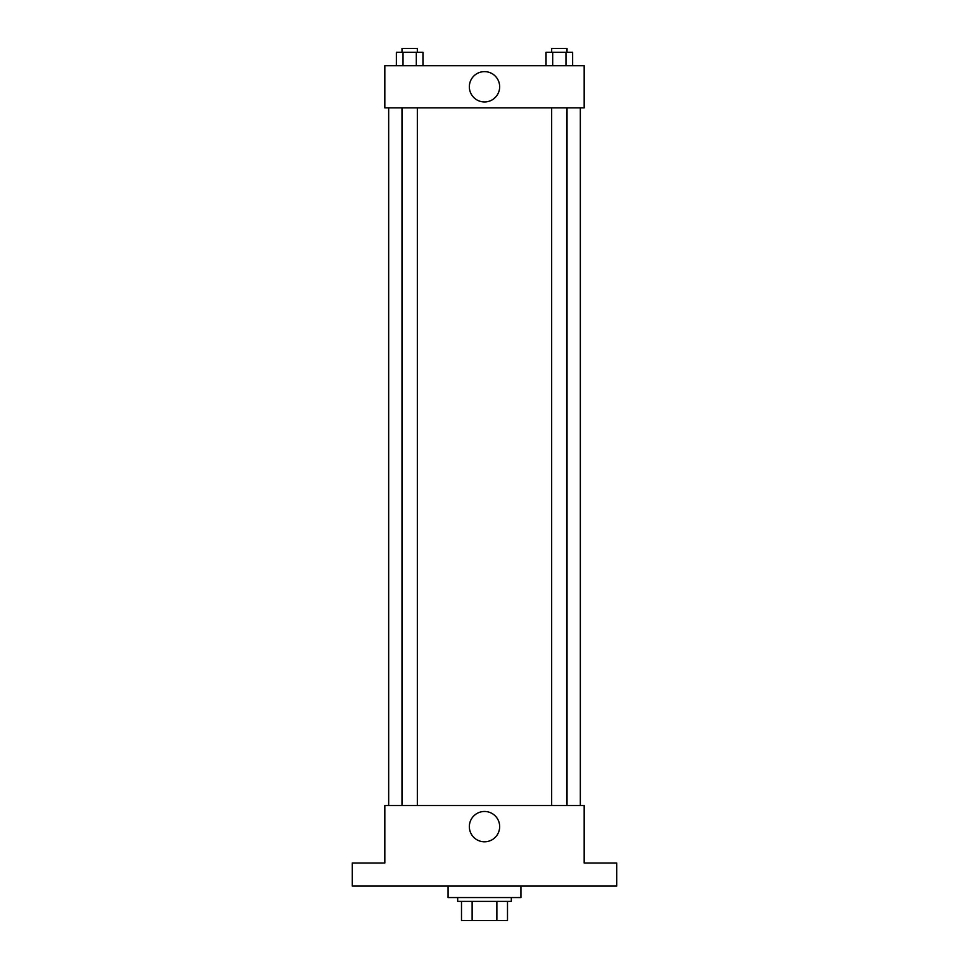 <?xml version="1.0" encoding="UTF-8"?>
<svg xmlns="http://www.w3.org/2000/svg" width="969" height="969" viewBox="0 0 969 969"><rect width="100%" height="100%" fill="white"/><g stroke="black" fill="none" stroke-linecap="round" stroke-linejoin="round"><path stroke-width="1.45" d="M496.867 901.388L496.867 920.55L461.498 920.55L461.498 901.388M496.867 920.55L507.502 920.55L507.502 901.388L507.502 920.55M511.329 897.548L511.329 901.388L457.671 901.388L457.671 897.548M472.133 901.388L472.133 920.55M448.078 886.054L448.078 897.548L520.922 897.548L520.922 886.054M616.756 886.054L352.244 886.054L352.244 863.052L384.826 863.052L384.826 805.542L584.174 805.542L584.174 863.052L616.756 863.052L616.756 886.054M499.665 826.63A15.165 15.165 0 0 1 476.918 839.76A15.165 15.165 0 0 1 476.918 813.5A15.165 15.165 0 0 1 499.665 826.63M580.334 107.862L580.334 805.542M551.664 805.542L551.664 107.862M417.336 107.862L417.336 805.542M584.174 107.862L384.826 107.862L384.826 65.698L584.174 65.698L584.174 107.862M499.665 86.786A15.165 15.165 0 0 1 476.918 99.916A15.165 15.165 0 0 1 476.918 73.656A15.165 15.165 0 0 1 499.665 86.786M572.606 65.698L572.606 52.278L546.044 52.278L546.044 65.698M565.969 52.278L565.969 65.698M552.693 52.278L552.693 65.698M551.664 52.278L551.664 48.45L566.998 48.45L566.998 52.278M422.956 65.698L422.956 52.278L396.394 52.278L396.394 65.698M416.307 52.278L416.307 65.698M403.031 52.278L403.031 65.698M402.002 52.278L402.002 48.45L417.336 48.45L417.336 52.278M388.666 107.862L388.666 805.542M566.998 805.542L566.998 107.862M402.002 107.862L402.002 805.542"/></g></svg>
